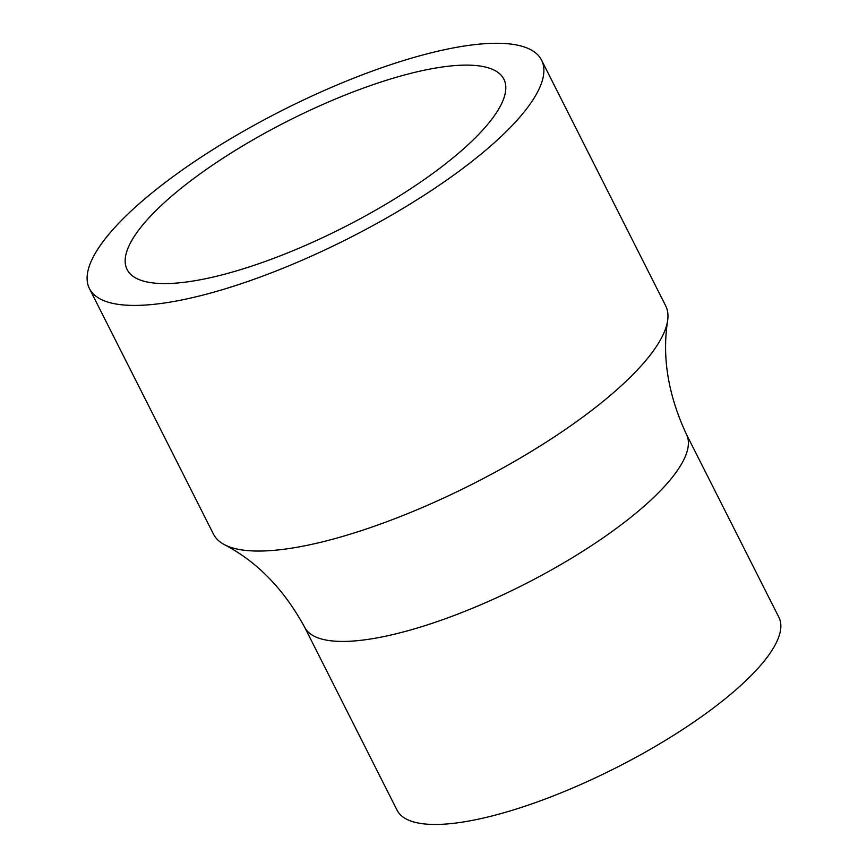 <?xml version="1.0" encoding="UTF-8"?>
<svg xmlns="http://www.w3.org/2000/svg" width="867" height="867" viewBox="0 0 867 867"><rect width="100%" height="100%" fill="white"/><g stroke="black" fill="none" stroke-linecap="round" stroke-linejoin="round"><path stroke-width="1.3" d="M495.436 114.206A211.071 60.061 153.2 0 1 297.522 248.829A211.071 60.061 153.2 0 1 127.091 269.507A211.071 60.061 153.2 0 1 288.418 120.73A211.071 60.061 153.2 0 1 503.89 79.179A211.071 60.061 153.2 0 1 495.436 114.206M304.642 627.231L397.064 810.201A213.889 60.863 -26.8 0 0 615.418 768.097A213.889 60.863 -26.8 0 0 778.891 617.326L686.458 434.356M89.42 288.548L213.488 534.17A253.283 72.08 -26.8 0 0 224.315 544.606A253.283 72.08 -26.8 0 0 472.071 484.306A253.283 72.08 -26.8 0 0 667.623 320.682A253.283 72.08 -26.8 0 0 665.65 305.769L541.572 60.148A253.283 72.08 -26.8 0 0 389.933 64.927A253.283 72.08 -26.8 0 0 99.564 246.51A253.283 72.08 -26.8 0 0 89.42 288.548A253.283 72.08 -26.8 0 0 347.992 238.685A253.283 72.08 -26.8 0 0 541.572 60.148M304.62 627.188A213.889 60.863 -26.8 0 0 304.664 627.264A213.889 60.863 -26.8 0 0 522.974 585.073A213.889 60.863 -26.8 0 0 686.48 434.4A213.889 60.863 -26.8 0 0 686.436 434.313M224.315 544.606C257.174 561.718 283.953 589.278 304.664 627.264M667.623 320.682C661.9 357.28 668.186 395.179 686.48 434.4"/></g></svg>
